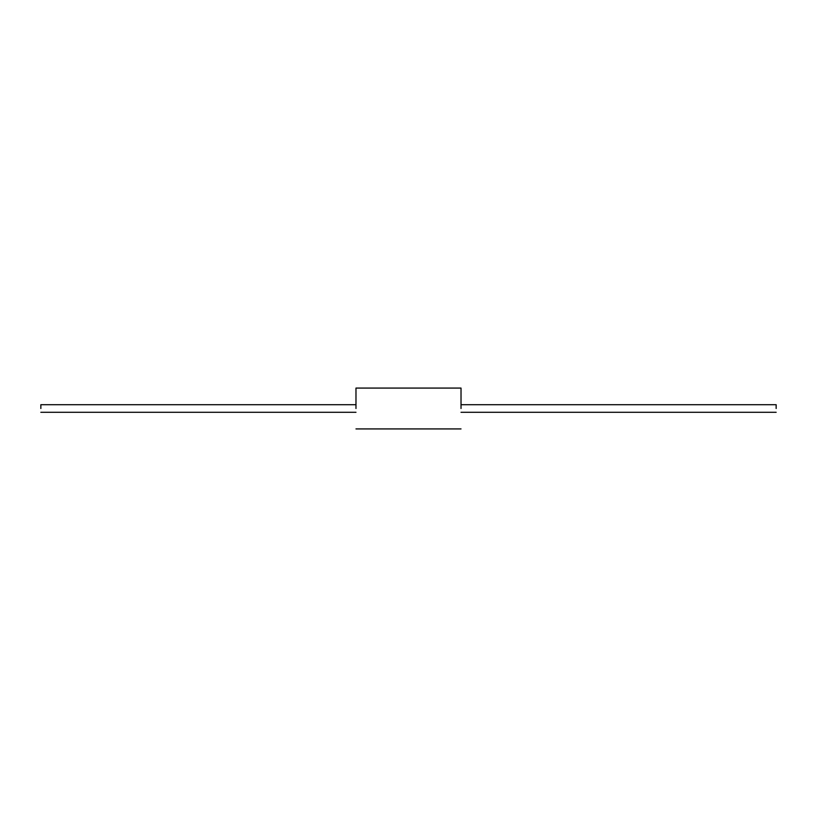 <?xml version="1.0" encoding="UTF-8"?>
<svg xmlns="http://www.w3.org/2000/svg" width="817" height="817" viewBox="0 0 817 817"><rect width="100%" height="100%" fill="white"/><g stroke="black" fill="none" stroke-linecap="round" stroke-linejoin="round"><path stroke-width="1.23" d="M776.15 408.5L776.15 404.711L776.15 408.5M40.85 408.5L40.85 404.711L355.977 404.711L40.85 404.711L40.85 408.5M461.023 408.5L461.023 388.075L461.023 408.5M355.977 408.5L355.977 388.075L461.023 388.075L355.977 388.075L355.977 408.5M40.85 412.289L355.977 412.289L40.85 412.289M461.023 412.289L776.15 412.289L461.023 412.289M461.023 404.711L776.15 404.711L461.023 404.711M355.977 428.925L461.023 428.925L355.977 428.925"/></g></svg>
